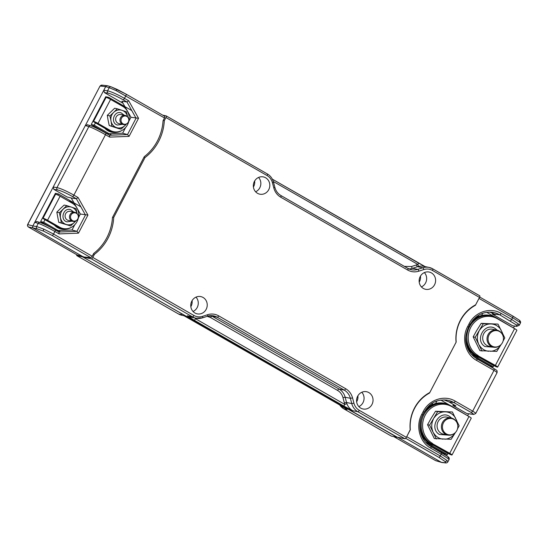 <?xml version="1.0" encoding="UTF-8"?>
<svg xmlns="http://www.w3.org/2000/svg" width="548" height="548" viewBox="0 0 548 548"><rect width="100%" height="100%" fill="white"/><g stroke="black" fill="none" stroke-linecap="round" stroke-linejoin="round"><path stroke-width="0.82" d="M126.129 94.167L164.715 116.306L164.516 117.964L116.162 90.646L109.196 87.687L107.545 90.838C111.47 91.639 118.053 94.749 124.485 98.352L128.725 100.784L138.541 118.272L130.958 117.258L121.868 101.243L126.944 101.976L123.088 99.757C116.642 96.181 111.669 93.982 108.162 93.181L104.415 92.578L123.005 103.243M104.415 92.578L103.805 90.235L85.33 125.561L87.55 124.841M71.254 198.006L67.137 196.992L53.82 189.355L57.567 189.957C61.075 190.759 66.055 192.951 72.494 196.533L76.33 198.739L71.254 198.006L76.59 207.404M87.228 124.704L90.742 125.752A1.74 1.61 106.6 0 0 88.844 126.609L56.951 187.615C60.876 188.416 67.459 191.526 73.891 195.129L105.483 134.698C99.065 131.075 92.571 127.787 88.844 126.609L85.33 125.561L53.211 187.012L53.82 189.355M57.567 189.957A1.74 1.603 -80.8 0 1 56.951 187.615L53.211 187.012L32.859 225.94L27.715 224.591L100.037 86.036L27.605 224.598L27.558 225.906L28.325 226.934A1.74 0.603 119.8 0 1 28.277 226.913L28.277 226.913A1.74 0.603 119.8 0 1 28.222 226.872M36.956 221.618L34.743 222.337L38.25 223.385L36.6 226.543L32.859 225.94A1.74 1.623 -78.3 0 0 33.476 228.283L82.734 256.546L77.247 254.998L28.325 226.934L37.216 228.886L43.545 231.112L52.142 235.462L90.817 257.656L92.222 256.245L93.681 253.457A46.964 43.785 101.7 0 0 112.456 217.535L144.275 156.673A46.964 43.785 101.7 0 0 163.057 120.752L164.516 117.964M164.715 116.306L126.088 94.133A1.74 0.603 -60.2 0 0 126.033 94.112L111.408 86.961M90.817 257.656L82.577 256.854L397.149 437.146M108.162 93.181A1.74 1.603 99.2 0 1 107.545 90.838L103.805 90.235L105.682 86.632L100.154 86.029L101.127 85.18L102.366 85.303L101.127 85.18M107.579 85.776A1.74 1.623 101.7 0 0 105.682 86.632L109.196 87.687A1.74 1.61 106.6 0 1 111.093 86.824L107.579 85.776M92.222 256.245L53.54 234.051L43.778 229.098L36.6 226.543A1.74 1.603 99.2 0 0 37.216 228.886M105.778 133.096L109.573 135.267L105.737 133.061A1.74 0.603 -60.2 0 0 105.689 133.041C99.263 129.424 94.386 127.04 91.057 125.889M58.965 232.03L76.932 231.331L78.48 233.153L59.129 233.907L58.951 232.03L55.184 229.865M59.129 233.907L54.889 231.475C48.471 227.852 41.977 224.564 38.25 223.385A1.74 1.61 -73.4 0 1 40.148 222.529L36.634 221.481M128.725 100.784L126.944 101.976L136.062 118.217L127.526 134.548L109.538 135.246L109.703 137.116L105.483 134.698A1.74 0.603 -60.2 0 0 105.737 133.061C99.387 129.342 91.132 125.629 90.742 125.752M107.024 133.801L122.608 133.226L125.554 127.595M128.759 121.457L130.958 117.258M122.608 133.226L127.526 134.548L129.081 136.37L109.703 137.116M77.193 208.473L80.357 214.042L87.94 215.056L78.48 233.153M74.754 224.762L72.007 230.016L76.932 231.331L85.467 215.008L76.33 198.739L78.111 197.547L87.94 215.056M40.47 222.666C43.792 223.817 48.669 226.201 55.095 229.818A1.74 0.603 119.8 0 1 55.143 229.838L58.951 232.03M72.007 230.016L56.451 230.585M80.357 214.042L78.385 217.816M492.878 313.168L492.378 314.127L512.75 325.813L516.675 326.375A1.74 1.63 96.3 0 1 516.079 326.183L512.75 325.813M492.618 367.838L493.796 365.585L493.159 366.735L490.289 366.139L473.849 356.707M513.462 327.978L514.428 326.129M453.436 404.486L452.888 405.527L466.882 413.555L473.13 414.247A1.74 1.63 96.3 0 0 473.725 414.439L466.882 413.555M446.654 455.758L447.922 453.34M467.588 415.72L468.554 413.87M492.378 314.127L495.508 314.552L489.823 312.107M435.461 460.532A1.74 0.603 -60.2 0 0 435.502 460.567L435.502 460.567A1.74 0.603 -60.2 0 0 435.55 460.587L393.786 436.619L435.502 460.567L441.38 462.327L397.684 437.256M518.798 319.833L512.777 316.018A1.74 0.603 119.8 0 1 512.832 316.038L519.045 319.991C520.49 321.005 520.936 322.053 520.395 323.135L519.408 322.019L512.579 317.676L479.007 298.413L475.411 305.298L474.904 305.195M410.178 429.776L406.719 436.694A1.74 0.603 119.8 0 1 406.534 437.016M444.716 462.697A1.74 1.63 96.3 0 0 445.312 462.889L441.969 462.519A1.74 1.623 -78.3 0 1 441.38 462.327L444.716 462.697C445.86 462.807 445.894 462.354 444.812 461.348L438.886 457.361L405.691 438.318M443.949 399.848L448.922 401.883L455.97 405.952L452.888 405.527M476.774 358.755A1.74 0.603 119.8 0 1 476.822 358.776L494.228 368.763L476.863 358.81M445.312 462.889L445.312 462.889C446.469 463.115 447.332 462.752 447.901 461.8L447.031 460.471L440.284 455.957L406.719 436.694M448.045 458.532A1.74 1.569 -52.1 0 0 447.682 456.505C449.141 457.429 449.586 458.477 449.024 459.649L448.045 458.532L441.209 454.182L430.701 448.154C419.604 442.188 415.336 425.919 421.816 414.233L423.207 411.575C429.139 399.56 444.469 394.567 455.272 401.157L472.677 411.137L471.28 412.548C473.109 413.644 473.725 414.206 473.13 414.247M471.28 412.548L453.874 402.561L448.922 401.883M494.18 368.742L493.974 370.4L476.575 360.413A1.74 0.603 119.8 0 0 476.822 358.776C471.472 355.351 468.081 350.871 466.636 345.343C464.951 339.945 465.615 333.883 468.615 327.17L467.684 326.492C461.217 338.205 465.458 354.426 476.575 360.413M475.411 305.298A36.408 33.949 101.7 0 0 456.189 342.062L429.536 393.039A36.408 33.949 101.7 0 0 410.315 429.803M501.146 313.415C490.371 306.825 474.979 311.826 469.074 323.834L469.999 324.512C475.232 315.573 482.651 311.49 492.248 312.278L492.241 312.278A23.42 21.838 -78.3 0 1 492.248 312.278A23.42 21.838 -78.3 0 1 499.742 314.819A1.74 0.603 -60.2 0 0 501.146 313.415L511.654 319.443L518.394 323.957L519.264 325.286L520.395 323.135M496.741 372.599C497.611 372.695 496.687 371.955 493.974 370.4L472.677 411.137C475.356 412.76 476.246 413.555 475.349 413.521M429.536 393.039L429.036 392.937M499.66 320.059A21.454 20.002 101.7 0 0 497.81 318.669A21.454 20.002 101.7 0 0 487.453 315.566A21.454 20.002 101.7 0 0 467.745 331.204A21.454 20.002 101.7 0 0 476.027 355.255A21.454 20.002 101.7 0 0 478.918 356.817A21.454 20.002 101.7 0 0 481.356 357.68M465.834 336.835A21.194 19.755 101.7 0 0 474.897 354.762A21.194 19.755 101.7 0 0 477.746 356.31L478.918 356.817M487.453 315.566L486.172 315.566A21.194 19.755 101.7 0 0 470.684 323.293M494.611 316.977A21.742 20.269 101.7 0 0 490.056 315.408A21.742 20.269 101.7 0 0 474.726 318.744A21.742 20.269 101.7 0 0 472.828 320.258M466.273 343.849A21.742 20.269 101.7 0 0 481.247 357.988A21.742 20.269 101.7 0 0 482.199 358.159M489.994 315.395A21.742 20.269 101.7 0 0 489.933 315.381A21.742 20.269 101.7 0 0 474.602 318.717A21.742 20.269 101.7 0 0 473.253 319.758M466.547 345.014A21.742 20.269 101.7 0 0 481.123 357.967A21.742 20.269 101.7 0 0 481.185 357.974M495.365 365.413A4.288 0.452 27.6 0 1 497.646 367.091L516.874 330.3A4.288 0.452 -152.4 0 0 514.593 328.629L495.365 365.413L477.308 355.357L495.591 366.016L480.863 357.913M497.646 367.091A4.288 0.452 27.6 0 1 497.337 367.105A4.288 0.452 27.6 0 1 492.323 364.783L479.938 357.68M478.13 355.529A20.872 19.461 -78.3 0 1 469.52 330.211A20.872 19.461 -78.3 0 1 491.974 316.696A20.872 19.461 -78.3 0 1 497.358 318.737L514.593 328.629M490.46 351.316A13.727 12.796 101.7 0 0 500.509 345.5L496.776 351.419L479.938 350.672L473.171 336.856L476.5 330.855L481.171 323.354L498.009 324.108L504.783 337.924L503.112 341M498.009 324.108L491.693 324.005A13.727 12.796 -78.3 0 1 497.152 325.93A13.727 12.796 -78.3 0 1 501.194 330.245M499.742 345.692L499.351 345.959A8.7 8.11 -78.3 0 1 493.378 347.179A8.7 8.11 -78.3 0 1 488.302 334.177A8.7 8.11 -78.3 0 1 496.906 330.149A8.7 8.11 -78.3 0 1 501.9 333.643L502.153 334.04A8.234 7.672 -78.3 0 1 502.228 343.041A8.234 7.672 -78.3 0 1 499.742 345.692A8.234 7.672 -78.3 0 1 490.241 344.678A8.234 7.672 -78.3 0 1 489.282 334.54A8.234 7.672 -78.3 0 1 502.153 334.04M482.007 351.097L475.239 337.28L473.171 336.856M491.693 324.005L483.24 323.786L475.239 337.28M483.24 323.786L481.171 323.354M500.509 345.5L501.043 344.596M488.72 351.282A13.727 12.796 -78.3 0 1 479.219 345.041M489.953 323.971A13.727 12.796 101.7 0 0 479.904 329.78M478.966 331.369A13.727 12.796 101.7 0 0 478.425 343.418M502.961 335.677A13.727 12.796 101.7 0 0 501.995 331.869M454.039 407.945A21.454 20.002 101.7 0 0 452.189 406.554A21.454 20.002 101.7 0 0 441.832 403.444A21.454 20.002 101.7 0 0 422.124 419.09A21.454 20.002 101.7 0 0 430.406 443.133A21.454 20.002 101.7 0 0 433.29 444.702A21.454 20.002 101.7 0 0 435.735 445.565M421.248 418.384A21.194 19.755 101.7 0 0 429.276 442.647A21.194 19.755 101.7 0 0 432.125 444.188L433.29 444.702M441.832 403.444L440.551 403.451A21.194 19.755 101.7 0 0 423.659 413.158M448.99 404.862A21.742 20.269 101.7 0 0 444.435 403.294A21.742 20.269 101.7 0 0 429.105 406.63A21.742 20.269 101.7 0 0 425.782 409.541M420.001 428.913A21.742 20.269 101.7 0 0 435.626 445.873A21.742 20.269 101.7 0 0 436.578 446.045M444.373 403.28A21.742 20.269 101.7 0 0 444.312 403.266A21.742 20.269 101.7 0 0 428.981 406.602A21.742 20.269 101.7 0 0 426.228 408.924M420.2 430.502A21.742 20.269 101.7 0 0 435.502 445.846A21.742 20.269 101.7 0 0 435.564 445.86M449.744 453.299A4.288 0.452 27.6 0 1 452.025 454.97L471.253 418.186A4.288 0.452 -152.4 0 0 468.972 416.514L449.744 453.299L431.687 443.243L449.97 453.902L435.242 445.791M452.025 454.97A4.288 0.452 27.6 0 1 451.716 454.991A4.288 0.452 27.6 0 1 446.702 452.669L434.317 445.565M432.509 443.407A20.872 19.461 -78.3 0 1 423.899 418.097A20.872 19.461 -78.3 0 1 446.353 404.575A20.872 19.461 -78.3 0 1 451.737 406.623L468.972 416.514M444.839 439.201A13.727 12.796 101.7 0 0 454.888 433.386L451.155 439.304L434.317 438.551L427.55 424.734L430.879 418.74L435.55 411.24L452.388 411.993L459.162 425.81L457.491 428.885M452.388 411.993L446.072 411.89A13.727 12.796 -78.3 0 1 451.531 413.815A13.727 12.796 -78.3 0 1 455.573 418.131M454.121 433.578L453.73 433.838A8.7 8.11 -78.3 0 1 447.757 435.064A8.7 8.11 -78.3 0 1 442.681 422.063A8.7 8.11 -78.3 0 1 451.285 418.028A8.7 8.11 -78.3 0 1 456.279 421.528L456.532 421.919A8.234 7.672 -78.3 0 1 456.607 430.927A8.234 7.672 -78.3 0 1 454.121 433.578A8.234 7.672 -78.3 0 1 444.62 432.564A8.234 7.672 -78.3 0 1 443.661 422.426A8.234 7.672 -78.3 0 1 456.532 421.919M436.386 438.982L429.618 425.166L427.55 424.734M446.072 411.89L437.619 411.671L429.618 425.166M437.619 411.671L435.55 411.24M454.888 433.386L455.422 432.482M443.099 439.167A13.727 12.796 -78.3 0 1 433.598 432.927M444.332 411.849A13.727 12.796 101.7 0 0 434.283 417.665M433.345 419.254A13.727 12.796 101.7 0 0 432.804 431.303M457.333 423.563A13.727 12.796 101.7 0 0 456.368 419.747M126.348 109.552A14.207 13.241 101.7 0 0 119.574 104.572M105.593 128.061A13.871 12.933 101.7 0 0 107.463 129.664L108.1 130.109A14.207 13.241 101.7 0 0 122.033 130.41M106.045 128.314A14.207 13.241 101.7 0 0 108.1 130.109M118.745 104.093A14.495 13.515 -78.3 0 1 122.218 105.723M116.724 132.28A14.495 13.515 -78.3 0 1 113.45 132.452A14.495 13.515 -78.3 0 1 111.861 132.232A14.495 13.515 -78.3 0 1 104.065 127.177M103.88 127.074A14.495 13.515 101.7 0 0 111.737 132.205A14.495 13.515 101.7 0 0 111.799 132.219M75.871 206.377A14.207 13.241 101.7 0 0 69.089 201.397M55.115 224.879A13.871 12.933 101.7 0 0 56.978 226.488L57.615 226.934A14.207 13.241 101.7 0 0 71.555 227.235M55.567 225.139A14.207 13.241 101.7 0 0 57.615 226.934M68.26 200.917A14.495 13.515 -78.3 0 1 71.733 202.548M66.24 229.105A14.495 13.515 -78.3 0 1 62.972 229.276A14.495 13.515 -78.3 0 1 61.376 229.057A14.495 13.515 -78.3 0 1 53.581 224.002M53.403 223.899A14.495 13.515 101.7 0 0 61.253 229.03A14.495 13.515 101.7 0 0 61.314 229.043M357.899 395.766A8.994 8.384 -78.3 0 1 356.878 401.403A8.994 8.384 -78.3 0 1 356.638 401.835M420.467 276.082A8.994 8.384 -78.3 0 1 419.453 281.72A8.994 8.384 -78.3 0 1 419.213 282.145M192.095 300.633A8.994 8.384 -78.3 0 1 191.081 306.27A8.994 8.384 -78.3 0 1 190.841 306.702M254.662 180.95A8.994 8.384 -78.3 0 1 253.649 186.587A8.994 8.384 -78.3 0 1 253.409 187.019M397.067 437.297L391.402 436.126A1.74 0.603 119.8 0 1 391.341 436.105A1.74 0.603 119.8 0 1 391.286 436.057M391.402 436.126L343.877 408.863L347.124 409.527L340.342 405.191L183.601 315.504M190.978 319.491A1.74 0.603 119.8 0 1 190.916 319.463L183.614 315.49M347.124 409.527A13.912 12.974 -78.3 0 1 345.028 408.02M82.577 256.854L76.905 255.683A1.74 0.603 119.8 0 1 76.843 255.656A1.74 0.603 119.8 0 1 76.788 254.745M265.629 177.778A8.816 8.213 -78.3 0 1 269.267 188.464A8.816 8.213 -78.3 0 1 259.786 194.17A8.816 8.213 -78.3 0 1 257.512 193.307A8.816 8.213 -78.3 0 1 253.875 182.621A8.816 8.213 -78.3 0 1 263.355 176.908A8.816 8.213 -78.3 0 1 265.629 177.778M255.608 191.786A8.816 8.213 101.7 0 0 258.574 177.442M431.434 272.904A8.816 8.213 -78.3 0 1 435.064 283.597A8.816 8.213 -78.3 0 1 425.584 289.303A8.816 8.213 -78.3 0 1 423.309 288.44A8.816 8.213 -78.3 0 1 419.679 277.754A8.816 8.213 -78.3 0 1 429.159 272.041A8.816 8.213 -78.3 0 1 431.434 272.904M421.412 286.912A8.816 8.213 101.7 0 0 424.378 272.575M358.837 406.602A8.816 8.213 101.7 0 0 361.803 392.265M368.859 392.594A8.816 8.213 -78.3 0 1 372.496 403.28A8.816 8.213 -78.3 0 1 363.016 408.986A8.816 8.213 -78.3 0 1 360.742 408.123A8.816 8.213 -78.3 0 1 357.111 397.437A8.816 8.213 -78.3 0 1 366.585 391.731A8.816 8.213 -78.3 0 1 368.859 392.594M193.04 311.47A8.816 8.213 101.7 0 0 196.006 297.132M203.061 297.461A8.816 8.213 -78.3 0 1 206.692 308.147A8.816 8.213 -78.3 0 1 197.212 313.86A8.816 8.213 -78.3 0 1 194.937 312.997A8.816 8.213 -78.3 0 1 191.307 302.304A8.816 8.213 -78.3 0 1 200.787 296.598A8.816 8.213 -78.3 0 1 203.061 297.461M162.742 115.169L166.133 115.868A1.74 0.603 119.8 0 1 166.202 115.895A1.74 0.603 119.8 0 1 165.948 117.532L164.311 120.663A47.197 43.998 -78.3 0 1 145.042 157.523L113.71 217.453A47.197 43.998 -78.3 0 1 94.448 254.306L92.804 257.444L193.924 315.463C196.664 316.984 199.547 317.271 202.575 316.34L207.555 314.723C211.439 313.518 215.152 313.894 218.673 315.847L345.665 388.71C349.131 390.772 351.432 393.841 352.563 397.923L353.94 403.191C354.816 406.363 356.604 408.753 359.303 410.356L406.356 437.352L410.199 430.002A36.641 34.161 -78.3 0 1 429.79 392.526L456.073 342.26A36.641 34.161 -78.3 0 1 475.657 304.784L479.5 297.434A1.74 0.603 -60.2 0 0 479.753 295.797A1.74 0.603 -60.2 0 0 479.685 295.776L432.756 268.849M479.5 297.434L432.447 270.438C429.707 268.917 426.824 268.63 423.803 269.561L418.816 271.178C414.932 272.383 411.226 272.007 407.698 270.054L280.706 197.191C277.24 195.129 274.938 192.06 273.815 187.978L272.431 182.71C271.555 179.539 269.767 177.148 267.068 175.545L165.948 117.532M406.356 437.352A1.74 0.603 119.8 0 1 404.938 438.756L396.594 437.03L83.043 257.122L83.303 256.622M92.804 257.444A1.74 0.603 119.8 0 1 91.386 258.848L83.043 257.122M112.621 217.227L113.71 217.453M93.352 254.08L94.448 254.306M143.953 157.297L145.042 157.523M164.311 120.663L163.215 120.437M425.036 266.581L418.288 262.917M432.447 270.438A1.74 0.603 -60.2 0 0 432.701 268.801A1.74 0.603 -60.2 0 0 432.632 268.78A13.912 12.974 101.7 0 0 429.043 267.417L423.823 266.335A13.912 12.974 101.7 0 0 422.611 266.143A13.912 12.974 101.7 0 0 418.871 266.342A13.912 12.974 101.7 0 0 417.528 266.698L422.748 267.773L417.768 269.397A13.912 12.974 -78.3 0 1 411.473 269.753A13.912 12.974 -78.3 0 1 408 268.458M353.94 403.191L351.754 403.575L346.535 402.492A13.912 12.974 101.7 0 0 346.973 403.869A13.912 12.974 101.7 0 0 352.665 410.678L343.425 405.828A1.74 0.603 -60.2 0 0 344.843 404.424L195.478 318.724A1.74 0.582 78.3 0 1 195.424 318.093M343.425 405.828L194.061 320.128L187.286 315.785A13.912 12.974 101.7 0 0 190.04 316.95A13.912 12.974 101.7 0 0 190.875 317.148L196.095 318.23A13.912 12.974 101.7 0 0 202.39 317.867A1.74 0.555 72 0 0 202.493 317.867A1.74 0.555 72 0 0 202.575 316.34M273.315 181.498L417.987 264.506A1.74 0.603 -60.2 0 0 418.24 262.869L418.24 262.869A1.74 0.603 -60.2 0 0 418.172 262.848L272.349 179.182M408.938 268.924A13.912 12.974 101.7 0 0 412.548 268.315L417.528 266.698A1.74 0.555 72 0 1 416.48 264.91A15.652 14.597 -78.3 0 1 417.987 264.506A1.74 0.582 -101.7 0 0 418.871 266.342M404.424 266.397L411.493 266.527A1.74 0.555 -108 0 0 412.548 268.315L417.768 269.397A1.74 0.555 -108 0 1 418.816 271.178M194.061 320.128A1.74 0.603 -60.2 0 0 195.478 318.724A15.652 14.597 -78.3 0 0 196.855 318.361M346.973 403.869A1.74 0.349 -20.5 0 0 344.843 404.424A15.652 14.597 -78.3 0 1 344.35 402.876L346.535 402.492L345.151 397.225A13.912 12.974 101.7 0 0 339.027 389.039L344.247 390.114A13.912 12.974 -78.3 0 1 350.378 398.3L351.754 403.575A13.912 12.974 101.7 0 0 357.885 411.76L404.938 438.756M352.563 397.923L350.378 398.3L345.151 397.225L342.973 397.601C342.096 394.43 340.308 392.046 337.609 390.443A1.74 0.603 119.8 0 1 339.027 389.039L212.035 316.175L217.255 317.251L344.247 390.114A1.74 0.603 119.8 0 0 345.665 388.71M337.609 390.443L210.617 317.58L207.213 316.333M479.452 357.543L492.878 365.098M479.562 357.57L492.837 365.187M433.831 445.421L447.01 452.847M433.941 445.456L446.963 452.929M482.781 313.264L481.603 315.525M471.301 354.193L493.159 366.735M498.016 318.813L513.435 327.964M486.686 312.312L495.543 317.388M478.548 315.271L477.692 316.902M452.511 406.774L467.56 415.706M447.894 453.326L447.284 454.484L444.414 453.888L428.029 444.49M432.673 403.013L431.639 404.999M440.798 400.054L449.798 405.219M447.284 454.484L425.454 441.955M436.914 401.006L435.605 403.499M126.924 123.629L126.533 123.889A4.637 4.322 -78.3 0 1 120.108 118.882A4.637 4.322 -78.3 0 1 127.896 117.32L128.15 117.717A4.172 3.891 -78.3 0 1 123.656 124.108A4.172 3.891 -78.3 0 1 121.211 118.909A4.172 3.891 -78.3 0 1 128.15 117.717M127.616 116.936L126.52 111.833L122.396 110.456A9.069 8.453 -78.3 0 1 127.54 116.532M122.396 110.456L121.642 110.21A9.069 8.453 101.7 0 0 114.011 112.073L113.415 112.648A9.069 8.453 101.7 0 0 110.929 120.587L111.086 121.409A9.069 8.453 101.7 0 0 116.231 127.485L116.984 127.732A9.069 8.453 101.7 0 0 124.615 125.869L126.8 123.711M126.15 124.122A9.069 8.453 -78.3 0 1 125.211 125.293M116.984 127.732L121.108 129.109L118.498 128.568L109.23 125.513L108.052 119.991L107.298 115.347L114.642 108.237L117.251 108.778L114.011 112.073M110.162 130.376L98.03 123.416L110.58 99.407L122.711 106.374A13.618 12.7 -78.3 0 1 128.328 122.889A13.618 12.7 -78.3 0 1 113.676 131.712A13.618 12.7 -78.3 0 1 110.162 130.376L96.386 122.814M110.58 99.407A3.651 0.384 -152.4 0 0 106.312 97.434A3.651 0.384 -152.4 0 0 106.045 97.448L93.496 121.457A3.651 0.384 27.6 0 1 93.763 121.444A3.651 0.384 27.6 0 1 98.03 123.416M108.326 98.236L108.778 97.373L105.737 96.743L91.215 124.526L94.249 125.156L95.441 122.882A3.651 0.384 27.6 0 1 93.496 121.457M95.441 122.882L104.887 128.301M104.367 127.698L96.263 123.053M91.215 124.526L107.353 133.787M108.778 97.373L131.76 110.559M111.682 135.157L94.249 125.156M121.642 110.21L117.251 108.778M121.108 129.109L124.615 125.869M109.23 125.513L116.231 127.485M107.298 115.347L109.908 115.888L110.929 120.587M111.086 121.409L111.84 126.054M113.415 112.648L109.908 115.888M70.63 225.934L58.746 222.337L56.821 212.172L60.657 208.302L64.164 205.062L66.774 205.603L59.431 212.713L61.355 222.878L70.63 225.934L76.316 220.536M76.446 220.447L76.056 220.714A4.637 4.322 -78.3 0 1 69.63 215.707A4.637 4.322 -78.3 0 1 77.412 214.145L77.665 214.542A4.172 3.891 -78.3 0 1 73.179 220.933A4.172 3.891 -78.3 0 1 70.726 215.734A4.172 3.891 -78.3 0 1 77.665 214.542M53.882 224.522L45.073 219.358L59.684 227.201L47.546 220.241L60.095 196.232A3.651 0.384 -152.4 0 0 55.834 194.259A3.651 0.384 -152.4 0 0 55.567 194.273L43.018 218.282A3.651 0.384 27.6 0 1 43.285 218.268A3.651 0.384 27.6 0 1 47.546 220.241M60.095 196.232L72.233 203.198A13.618 12.7 -78.3 0 1 77.85 219.714A13.618 12.7 -78.3 0 1 63.198 228.537A13.618 12.7 -78.3 0 1 59.684 227.201M57.848 195.054L58.431 193.944L55.389 193.321L40.607 221.591L43.648 222.221L44.963 219.707A3.651 0.384 27.6 0 1 43.018 218.282M44.963 219.707L54.41 225.125M77.138 213.761L76.042 208.658L66.774 205.603M58.746 222.337L61.355 222.878M56.821 212.172L59.431 212.713M75.665 220.947A9.069 8.453 -78.3 0 1 74.734 222.118M71.918 207.281A9.069 8.453 -78.3 0 1 77.062 213.357M71.165 207.034A9.069 8.453 101.7 0 0 63.534 208.891M62.938 209.473A9.069 8.453 101.7 0 0 60.451 217.405M60.602 218.234A9.069 8.453 101.7 0 0 65.746 224.31M66.5 224.557A9.069 8.453 101.7 0 0 74.131 222.694M40.607 221.591L50.868 227.482M58.431 193.944L80.871 206.822M60.629 231.968L43.648 222.221M123.088 99.757A1.74 0.603 -60.2 0 0 124.485 98.352L125.835 95.77A1.74 0.603 -60.2 0 0 126.088 94.133L117.478 89.564A1.74 0.706 -64 0 1 117.532 89.598M116.162 90.646A1.74 0.706 -64 0 1 117.478 89.564L111.093 86.824M52.142 235.462A1.74 0.603 -60.2 0 0 53.54 234.051L54.889 231.475A1.74 0.603 119.8 0 0 55.143 229.838C48.717 226.208 43.724 223.769 40.148 222.529M43.778 229.098A1.74 0.699 113.8 0 0 43.545 231.112M138.541 118.272L129.081 136.37M72.494 196.533A1.74 0.603 119.8 0 0 73.891 195.129L78.111 197.547M430.995 446.552L447.428 456.347M494.796 314.141L499.742 314.819L516.182 324.834C517.257 325.841 517.223 326.293 516.079 326.183M512.777 316.018L479.692 297.03L512.832 316.038A1.74 0.603 119.8 0 1 512.579 317.676L511.654 319.443A1.74 0.603 -60.2 0 1 510.25 320.847M519.045 319.991A1.74 1.569 127.9 0 1 519.408 322.019M438.886 457.361A1.74 0.603 -60.2 0 0 440.284 455.957L441.209 454.182A1.74 0.603 -60.2 0 0 441.462 452.552A1.74 0.603 -60.2 0 0 441.414 452.532M444.812 461.348A1.74 1.562 -47.5 0 0 447.031 460.471M423.207 411.575L424.131 412.254C428.988 404.232 434.557 399.471 446.373 400.019L446.373 400.019A23.42 21.838 -78.3 0 1 453.874 402.561A1.74 0.603 119.8 0 0 455.272 401.157M468.499 327.183L469.999 324.512M467.684 326.492L469.074 323.834M421.816 414.233L422.741 414.911C416.679 425.851 420.706 441.037 430.954 446.517A1.74 0.603 119.8 0 1 430.701 448.154M430.906 446.497A1.74 0.603 119.8 0 1 430.954 446.517L447.682 456.505A1.74 1.569 -52.1 0 0 447.682 456.498M516.182 324.834A1.74 1.562 -47.5 0 0 518.394 323.957M493.351 364.564L493.145 364.954M496.906 330.149L492.584 329.252A8.7 8.11 101.7 0 0 483.987 333.28A8.7 8.11 101.7 0 0 486.425 345.192A8.7 8.11 101.7 0 0 489.063 346.288L493.378 347.179M493.727 347.24L484.925 346.548C474.041 340.103 485.199 321.286 495.488 328.738L497.248 330.225M447.73 452.449L447.524 452.84M451.285 418.028L446.963 417.138A8.7 8.11 101.7 0 0 438.359 421.165A8.7 8.11 101.7 0 0 440.804 433.078A8.7 8.11 101.7 0 0 443.442 434.174L447.757 435.064M448.106 435.126L439.304 434.434C428.42 427.988 439.578 409.171 449.867 416.624L451.627 418.11M181.737 314.641L178.497 313.97L76.905 255.683M184.066 315.744L182.087 315.333A13.912 12.974 -78.3 0 1 178.497 313.97A1.74 0.603 119.8 0 1 178.436 313.942A1.74 0.603 119.8 0 1 178.381 313.901M391.341 436.105L343.815 408.835A1.74 0.603 -60.2 0 0 343.877 408.863A13.912 12.974 -78.3 0 1 339.548 404.746M267.068 175.545A1.74 0.603 -60.2 0 0 267.314 173.915A1.74 0.603 -60.2 0 0 267.253 173.887L166.256 115.936M272.431 182.71L273.5 182.142L274.877 187.409C275.891 191.047 277.918 193.759 280.96 195.554A1.74 0.603 -60.2 0 0 280.891 195.526M273.815 187.978L274.877 187.409M280.706 197.191A1.74 0.603 -60.2 0 0 280.96 195.554L407.945 268.417A1.74 0.603 -60.2 0 0 407.883 268.39L281.014 195.595M407.698 270.054A1.74 0.603 -60.2 0 0 407.945 268.417L411.473 269.753M423.803 269.561A1.74 0.555 -108 0 0 422.748 267.773A13.912 12.974 101.7 0 1 429.043 267.417L432.701 268.801L479.753 295.797M359.303 410.356A1.74 0.603 119.8 0 1 357.885 411.76L352.665 410.678M218.673 315.847A1.74 0.603 119.8 0 1 217.255 317.251A13.912 12.974 -78.3 0 0 213.665 315.888L207.473 316.244A1.74 0.555 72 0 1 207.37 316.251M207.562 316.189A13.912 12.974 -78.3 0 1 213.665 315.888M207.555 314.723A1.74 0.555 72 0 1 207.473 316.244L202.493 317.867L196.095 318.23A13.912 12.974 101.7 0 1 192.506 316.867A1.74 0.603 119.8 0 0 193.924 315.463M91.386 258.848L192.506 316.867L187.286 315.785M210.617 317.58A1.74 0.603 119.8 0 1 212.035 316.175A13.912 12.974 101.7 0 0 211.007 315.648M411.493 266.527L416.48 264.91M344.35 402.876L342.973 397.601M125.232 115.457L120.868 114.559A4.637 4.322 101.7 0 0 118.546 123.519A4.637 4.322 101.7 0 0 118.991 123.643L123.348 124.54M122.368 124.341L117.409 125.054C110.011 122.992 114.032 110.141 121.218 112.888L124.252 115.258M74.747 212.281L70.391 211.377A4.637 4.322 101.7 0 0 68.062 220.344A4.637 4.322 101.7 0 0 68.507 220.467L72.87 221.365M71.891 221.166L66.925 221.878C59.533 219.816 63.554 206.966 70.74 209.713L73.768 212.083M27.605 224.598L27.455 225.851L28.277 226.913L77.2 254.978M107.312 85.721L101.77 85.111L100.037 86.036M441.709 462.464L435.872 460.724M449.024 459.649L447.901 461.8M494.228 368.763C497.824 370.962 496.968 370.352 497.098 372.592L475.726 413.473L473.725 414.439M519.264 325.286L516.675 326.375M422.741 414.911L424.131 412.254M491.974 316.696L491.152 316.525M446.353 404.575L445.531 404.41M345.583 408.356L190.916 319.463M182.087 315.333L178.436 313.942L76.843 255.656M339.438 404.684L343.815 408.835M166.202 115.895L267.314 173.915C270.431 175.764 272.493 178.504 273.5 182.142M272.342 179.162L425.084 266.595M113.676 131.712L112.861 131.541M63.198 228.537L62.376 228.365"/></g></svg>

